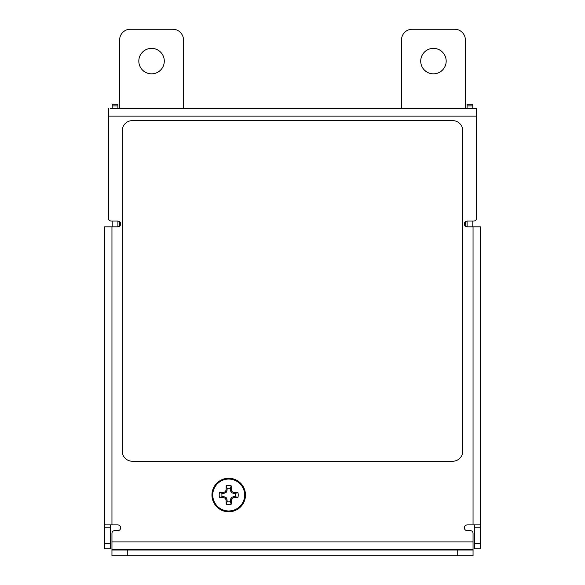 <?xml version="1.0" encoding="UTF-8"?>
<svg xmlns="http://www.w3.org/2000/svg" width="585" height="585" viewBox="0 0 585 585"><rect width="100%" height="100%" fill="white"/><g stroke="black" fill="none" stroke-linecap="round" stroke-linejoin="round"><path stroke-width="0.88" d="M446.179 61.103A12.731 12.731 0 0 0 433.441 48.372A12.731 12.731 0 0 0 420.71 61.103A12.731 12.731 0 0 0 433.441 73.834A12.731 12.731 0 0 0 446.179 61.103M164.29 61.103A12.731 12.731 0 0 0 151.559 48.372A12.731 12.731 0 0 0 138.82 61.103A12.731 12.731 0 0 0 151.559 73.834A12.731 12.731 0 0 0 164.29 61.103M183.493 108.693L183.493 39.977A10.727 10.727 0 0 0 172.758 29.25L130.353 29.25A10.727 10.727 0 0 0 119.618 39.977L119.618 108.693M467.086 105.9L467.086 104.196L472.804 104.196L472.804 105.9L467.086 105.9L467.086 108.693L463.678 108.693L465.382 108.693L465.382 39.977A10.727 10.727 0 0 0 454.647 29.25L412.242 29.25A10.727 10.727 0 0 0 401.507 39.977L401.507 108.693M472.804 105.9L472.804 108.693L476.453 108.693L110.251 108.693M472.804 221.035L472.804 226.826M467.086 221.042L467.086 226.819M112.196 226.826L112.196 221.035M112.196 108.693L112.196 104.196L117.914 104.196L117.914 105.9L112.196 105.9M117.914 108.693L117.914 105.9M117.914 226.819L117.914 221.042M472.804 104.196L467.086 104.196M473.046 541.929L473.046 549.359L111.954 549.359L111.954 541.929L473.046 541.929L473.046 533.242A2.552 2.552 0 0 0 470.494 530.69L467.254 530.69A2.896 2.896 0 0 1 464.358 527.794A2.896 2.896 0 0 1 467.254 524.899L473.046 524.899L473.046 226.826L467.254 226.826A2.896 2.896 0 0 1 464.358 223.931A2.896 2.896 0 0 1 467.254 221.035L473.894 221.035A2.552 2.552 0 0 0 476.453 218.483L476.453 108.693M266.95 108.693L320.946 108.693M123.881 108.693L121.322 108.693M463.678 108.693L461.119 108.693M331.461 108.693L336.565 108.693M108.547 108.693L108.547 218.483A2.552 2.552 0 0 0 111.106 221.035L117.746 221.035A2.896 2.896 0 0 1 120.642 223.931A2.896 2.896 0 0 1 117.746 226.826L111.954 226.826L111.954 524.899L117.746 524.899A2.896 2.896 0 0 1 120.642 527.794A2.896 2.896 0 0 1 117.746 530.69L114.506 530.69A2.552 2.552 0 0 0 111.954 533.242L111.954 541.929M111.954 524.899L104.532 524.899L104.532 226.826L111.954 226.826M104.532 548.745L104.532 543.465L110.251 543.465L110.251 548.745L104.532 548.745L110.251 548.745M110.251 524.899L110.251 527.794L104.532 527.794L104.532 543.465M104.532 527.794L104.532 524.899M104.532 226.826L104.532 242.161M110.251 527.794L110.251 543.465M473.046 226.826L480.468 226.826L480.468 524.899L473.046 524.899M480.468 524.899L480.468 548.745L474.749 548.745L474.749 543.465L480.468 543.465M480.468 527.794L474.749 527.794L474.749 543.465M474.749 527.794L474.749 524.899M473.046 555.75L473.046 550.024L473.046 555.75L457.719 555.75L457.719 550.024L473.046 550.024L473.046 549.359M127.281 550.024L127.281 555.75L111.954 555.75L111.954 550.024L457.719 550.024M127.281 555.75L457.719 555.75M111.954 549.359L111.954 550.024M474.749 548.745L480.468 548.745M235.338 493.396L233.532 493.396L231.272 492.46L230.336 490.201L230.336 488.402A6.823 6.823 0 0 0 227.09 488.402L227.09 490.201L226.154 492.46L223.894 493.396L222.088 493.396A6.823 6.823 0 0 0 222.088 496.65L223.894 496.65L226.154 497.586L227.09 499.839L227.09 501.645A6.823 6.823 0 0 0 230.336 501.645L230.336 499.839L231.272 497.586L233.532 496.65L235.338 496.65A6.823 6.823 0 0 0 235.338 493.396L237.89 492.519A9.514 9.514 0 0 1 237.89 497.528A23.312 2.033 180 0 1 233.729 497.645A23.203 2.026 157.5 0 1 232.048 498.361A23.203 2.026 112.5 0 1 231.331 500.043A23.312 2.033 90 0 1 231.221 504.204A9.514 9.514 0 0 1 226.205 504.204A23.312 2.033 -90 0 1 226.095 500.043A23.203 2.026 -112.5 0 1 225.379 498.361A23.203 2.026 -157.5 0 1 223.697 497.645A23.312 2.033 180 0 1 219.536 497.528A9.514 9.514 0 0 1 219.536 492.519A23.312 2.033 -0 0 1 223.697 492.402A23.203 2.026 -22.5 0 1 225.379 491.685A23.203 2.026 -67.5 0 1 226.095 490.003A23.312 2.033 -90 0 1 226.205 485.842A9.514 9.514 0 0 1 231.221 485.842A23.312 2.033 90 0 1 231.331 490.003A23.203 2.026 67.5 0 1 232.048 491.685A23.203 2.026 22.5 0 1 233.729 492.402A23.312 2.033 -0 0 1 237.89 492.519M228.713 479.064A15.956 15.956 0 0 1 244.669 495.02A15.956 15.956 0 0 1 228.713 510.976A15.956 15.956 0 0 1 212.757 495.02A15.956 15.956 0 0 1 228.713 479.064M245.481 495.02A16.768 16.768 0 0 1 228.713 511.787A16.768 16.768 0 0 1 211.945 495.02A16.768 16.768 0 0 1 228.713 478.259A16.768 16.768 0 0 1 245.481 495.02M230.336 488.402L231.221 485.842M227.09 488.402L226.205 485.842M230.336 490.201L231.331 490.003M231.272 492.46L232.048 491.685M233.532 493.396L233.729 492.402M235.338 496.65L237.89 497.528M222.088 493.396L219.536 492.519M222.088 496.65L219.536 497.528M223.894 493.396L223.697 492.402M226.154 492.46L225.379 491.685M227.09 490.201L226.095 490.003M227.09 501.645L226.205 504.204M230.336 501.645L231.221 504.204M227.09 499.839L226.095 500.043M226.154 497.586L225.379 498.361M223.894 496.65L223.697 497.645M233.532 496.65L233.729 497.645M231.272 497.586L232.048 498.361M230.336 499.839L231.331 500.043M462.823 451.042L462.823 130.835A10.223 10.223 0 0 0 452.607 120.612L132.393 120.612A10.223 10.223 0 0 0 122.177 130.835L122.177 451.042A10.223 10.223 0 0 0 132.393 461.265L452.607 461.265A10.223 10.223 0 0 0 462.823 451.042M119.618 226.139L119.618 221.722M465.382 221.722L465.382 226.139M108.547 116.115L476.453 116.115"/></g></svg>
